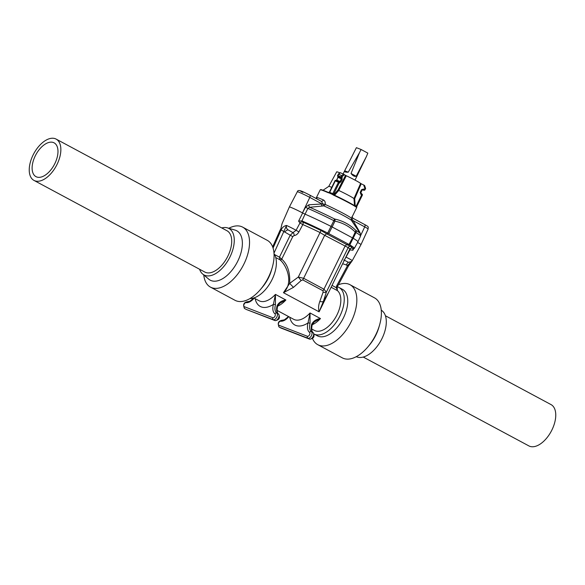 <?xml version="1.0" encoding="UTF-8"?>
<svg xmlns="http://www.w3.org/2000/svg" width="585" height="585" viewBox="0 0 585 585"><rect width="100%" height="100%" fill="white"/><g stroke="black" fill="none" stroke-linecap="round" stroke-linejoin="round"><path stroke-width="0.88" d="M337.37 286.796A26.413 14.428 118.2 0 1 338.92 287.425A26.413 14.428 118.2 0 1 339.22 317.384A26.413 14.428 118.2 0 1 314.094 334.057L317.45 335.863A26.413 14.428 118.2 0 0 342.649 319.403A26.413 14.428 118.2 0 0 342.422 289.304L338.92 287.425M311.688 328.967L314.372 330.415A23.064 12.599 118.2 0 0 335.68 317.297A23.064 12.599 118.2 0 0 337.479 290.657L337.084 288.573M381.237 310.035L382.356 310.979A26.369 14.398 118.2 0 1 382.02 338.503A26.369 14.398 118.2 0 1 357.596 357.142L356.185 356.733M338.379 284.785A34.04 18.588 118.2 0 1 349.976 284.698L374.517 297.867A34.04 18.588 118.2 0 1 379.548 325.099L378.926 327.256A28.036 15.312 118.2 0 1 369.252 345.289L367.804 346.993A34.04 18.588 118.2 0 1 342.335 357.866L317.787 344.697A34.04 18.588 118.2 0 1 312.485 338.459M379.548 325.099A34.04 18.588 118.2 0 1 367.804 346.993M349.976 284.698A34.04 18.588 118.2 0 1 350.261 323.49A34.04 18.588 118.2 0 1 317.787 344.697M363.248 357.055L528.869 445.902A23.437 12.797 -61.8 0 0 551.955 429.895A23.437 12.797 -61.8 0 0 551.033 404.593L385.405 315.746M330.474 288.559L319.117 311.834C318.24 308.522 318.467 305.07 319.805 301.502L323.066 292.325L323.022 290.774L302.708 279.879L301.136 280.559L293.473 287.374L283.454 292.705C294.014 283.001 286.591 265.188 279.974 259.813L279.974 259.813A1.492 1.111 129.1 0 0 281.743 259.104L281.67 259.067A1.492 1.06 -51.7 0 1 279.952 259.798L279.447 257.181L281.67 259.067M337.311 289.933L336.119 287.586L336.85 285.487L347.651 265.356L342.627 263.747M337.318 288.939L337.179 287.535L336.119 287.586L332.024 285.392M353.866 248.449L352.887 250.241L349.976 249.853A2.23 0.424 101.5 0 1 350.4 248.384M357.581 242.453A9.302 0.526 26.1 0 1 361.003 244.61A9.302 0.526 26.1 0 1 360.996 244.61L352.236 260.683A8.504 0.483 26.1 0 1 352.221 260.698L351.665 261.466L348.543 262.329A3.722 2.018 -79.5 0 0 346.437 265.232M328.755 233.59L332.141 226.958L331.095 226.417A36.46 2.055 -153.9 0 0 305.056 214.154L302.642 212.984L298.613 221.13L299.959 223.024L296.076 230.307L292.953 232.64L288.112 229.905C286.57 228.815 286.05 227.338 286.555 225.466C284.083 225.898 282.27 227.389 281.122 229.934L292.741 236.647L294.014 235.587C296.01 235.353 297.663 234.11 298.964 231.857L302.825 224.567A32.365 1.828 26.1 0 1 320.105 232.567L324.675 235.331L326.584 233.795L328.258 233.349L349.026 244.464L352.514 237.89L353.281 238.322A36.46 2.055 26.1 0 1 357.925 241.824A36.46 2.055 26.1 0 1 357.925 241.832L354.364 248.362A36.138 2.04 26.1 0 1 353.45 248.384L351.497 247.989A34.025 1.923 26.1 0 0 350.51 246.336L346.7 244.567L349.026 244.464M332.141 226.958L352.514 237.89L355.234 232.055C349.399 226.373 342.62 222.739 334.912 221.152L332.141 226.958M326.584 233.795L346.7 244.567M321.304 201.291A2.23 1.426 113.4 0 0 323.41 199.946C324.916 200.794 325.494 202.293 325.143 204.421A20.278 1.141 26.1 0 1 351.329 218.242A20.278 1.141 26.1 0 1 351.38 218.402L351.49 220.479A21.389 1.207 -153.9 0 0 323.856 205.876L309.728 207.273A35.18 1.982 26.1 0 1 334.496 218.944L334.781 219.053C342.781 220.779 349.779 224.538 355.775 230.314A2.23 1.148 -46.3 0 1 355.234 232.055L355.994 232.523L349.801 244.903A36.138 2.04 26.1 0 1 354.364 248.362M326.613 233.788L321.026 230.512L298.313 277.056L303.63 278.284L323.951 289.187L326.364 292.112L323.359 301.472L328.653 292.281L349.786 249.137A32.365 1.828 -153.9 0 0 348.163 247.616L324.675 235.331M319.805 301.502A7.071 2.077 -158.3 0 0 323.359 301.472L319.117 311.834L283.454 292.705L289.67 283.396C290.284 272.647 287.644 264.552 281.743 259.104L292.741 236.647M350.51 246.336A2.23 2.084 124.5 0 0 348.163 247.616L326.364 292.112A7.071 2.377 -162.9 0 1 323.066 292.325M349.545 249.634L349.976 249.853L344.784 259.345M343.775 259.908L348.543 262.329M352.09 260.925L348.47 265.963L347.651 265.356L352.221 260.698M348.47 265.963L337.677 286.094L336.85 285.487M352.821 248.245L352.887 250.241M346.664 244.567L344.989 246.234L323.951 289.187A7.071 3.861 118.2 0 1 323.022 290.774M302.642 212.984A9.302 0.526 -153.9 0 0 302.482 212.896L305.502 207.265L308.807 204.801L322.92 203.916L321.333 201.306L309.684 195.054A2.23 1.221 -61.8 0 0 309.604 195.017A6.618 0.373 26.1 0 0 301.333 191.083A6.618 0.373 26.1 0 0 302.825 192.392M289.363 206.958A9.302 0.526 26.1 0 1 289.37 206.958A9.302 0.526 26.1 0 1 293.955 208.691A9.302 0.526 26.1 0 1 302.482 212.896L309.794 197.408A8.848 0.497 -153.9 0 0 301.677 193.408A8.848 0.497 -153.9 0 0 297.312 191.763L289.37 206.958L282.036 223.741L280.603 229.73L272.786 247.25M281.122 229.934L273.063 248.077M273.992 253.115L286.555 225.466A8.504 0.483 -153.9 0 1 296.076 230.307L298.964 231.857M334.781 219.053A2.23 1.228 102.3 0 1 334.912 221.152L333.852 220.647L327.71 233.049A36.138 2.04 -153.9 0 0 301.94 220.918L305.056 214.154L302.679 213.006M321.026 230.512A34.025 1.923 -153.9 0 0 302.862 222.103A2.23 1.419 113.4 0 1 302.825 224.567L299.959 223.024A2.23 1.748 145.3 0 1 302.862 222.103L301.94 220.918M327.71 233.049L328.258 233.349M301.136 280.559L298.313 277.056L289.67 283.396L293.473 287.374M294.014 235.587A2.23 1.514 -91.7 0 0 292.953 232.64L290.131 235.389L279.447 257.181L274.533 254.548M273.846 251.74L274.562 252.069M301.794 220.867L298.613 221.13M281.86 224.267L282.05 223.726A8.504 0.483 26.1 0 1 282.05 223.726L281.816 224.406M280.603 229.73L282.05 223.726M280.317 229.649L272.647 246.877M253.861 297.948L259.075 300.748A23.064 12.599 -61.8 0 0 275.433 294.401L275.44 304.814A1.492 0.497 -165.2 0 0 273.4 304.39L275.433 294.401L285.875 300.003L279.74 303.315L277.59 306.248A1.492 0.497 -165.2 0 0 277.085 305.692C278.84 302.438 281.765 300.536 285.875 300.003A23.064 12.599 118.2 0 1 277.604 306.189M311.688 324.258C313.443 320.997 316.368 319.103 320.478 318.562L314.342 321.882L312.193 324.814A1.492 0.497 -165.2 0 0 311.688 324.258A11.159 6.099 118.2 0 0 313.07 332.572L311.425 331.688A3.722 2.033 118.2 0 1 311.322 335.863A3.722 2.033 118.2 0 1 307.9 338.225L279.33 327.169A3.722 2.033 118.2 0 1 279.206 327.11L280.851 327.995A3.722 2.033 -61.8 0 0 280.976 328.046L279.33 327.169A1.492 1.243 -68.8 0 1 278.884 325.238L307.461 336.302A2.23 1.221 -61.8 0 0 309.509 334.883A2.23 1.221 -61.8 0 0 309.567 332.382A12.651 6.91 118.2 0 1 308.01 322.957L310.043 312.968L310.043 323.373A1.492 0.497 -165.2 0 0 308.01 322.957A27.532 15.034 118.2 0 1 289.743 317.194M249.992 298.547A26.413 14.428 -61.8 0 0 253.963 297.911A26.413 14.428 -61.8 0 0 272.683 278.27A26.413 14.428 -61.8 0 0 274.036 253.736M199.595 269.254A26.369 14.398 -61.8 0 0 202.644 274.021A26.369 14.398 -61.8 0 0 211.887 275.294A26.369 14.398 -61.8 0 0 232.413 250.987A26.369 14.398 -61.8 0 0 227.404 227.858A26.369 14.398 -61.8 0 0 221.752 227.945M56.131 139.098L226.987 230.753A23.437 12.797 118.2 0 1 227.185 257.458A23.437 12.797 118.2 0 1 204.823 272.062L33.967 180.407A23.437 12.797 118.2 0 1 33.045 155.105A23.437 12.797 118.2 0 1 56.131 139.098A23.437 12.797 118.2 0 1 56.328 165.804A23.437 12.797 118.2 0 1 33.967 180.407M202.644 274.021L208.757 279.177A28.036 15.312 -61.8 0 0 218.585 280.537A28.036 15.312 -61.8 0 0 240.406 254.694A28.036 15.312 -61.8 0 0 235.082 230.095L227.404 227.858M203.763 274.965A34.04 18.588 -61.8 0 0 210.483 287.133A34.04 18.588 -61.8 0 0 220.64 287.571A34.04 18.588 -61.8 0 0 246.519 257.992A34.04 18.588 -61.8 0 0 242.665 227.134A34.04 18.588 -61.8 0 0 228.815 228.267M210.483 287.133L235.024 300.302A34.04 18.588 -61.8 0 0 245.188 300.734A34.04 18.588 -61.8 0 0 260.5 289.429A34.04 18.588 -61.8 0 0 272.244 267.535A34.04 18.588 -61.8 0 0 267.213 240.303L242.665 227.134M260.5 289.429L262.343 287.257A26.413 14.428 -61.8 0 0 271.455 270.27L272.244 267.535M54.866 163.551A19.181 10.471 -61.8 0 0 54.112 142.85A19.181 10.471 -61.8 0 0 35.817 154.798A19.181 10.471 -61.8 0 0 35.985 176.648A19.181 10.471 -61.8 0 0 54.866 163.551M351.49 220.479L360.345 233.576A35.18 1.982 26.1 0 0 355.958 230.453L355.775 230.314M356.718 207.47A0.373 0.373 -10.6 0 0 356.748 207.236L356.711 207.521A20.278 1.141 -153.9 0 0 356.718 207.47L356.579 207.521A0.373 0.373 -36.4 0 0 356.543 207.141L356.543 207.141C357.801 207.258 345.355 200.194 333.677 194.834L333.684 194.842A19.905 1.126 26.1 0 1 356.404 207.031M316.163 198.527L317.304 197.584A20.278 1.141 26.1 0 1 323.41 199.946M356.579 207.521A20.278 1.141 -153.9 0 0 333.428 195.105L332.368 194.41A20.278 1.141 -153.9 0 0 329.165 192.948L328.075 192.67A20.278 1.141 -153.9 0 0 320.214 189.847L316.002 198.439M331.761 187.332A14.12 0.797 -153.9 0 0 328.77 186.396A14.12 0.797 -153.9 0 0 328.748 186.41M339.885 172.868A13.396 0.753 -153.9 0 0 336.689 171.858L328.755 186.403L323.044 190.227M360.601 183.419L361.208 183.756L354.671 198.761L355.197 205.642L354.547 206.103L353.976 198.615L360.601 183.419A13.396 0.753 -153.9 0 0 346.305 175.749L338.759 190.454L334.481 195.339L334.137 194.344L338.093 189.862L345.567 175.361L346.305 175.749M353.976 198.615A14.12 0.797 -153.9 0 0 338.759 190.454L338.093 189.862M344.499 174.688L342.408 176.341L341.691 175.624A19.905 1.126 -153.9 0 0 338.591 174.213L340.426 172.758A17.674 0.995 26.1 0 1 343.541 174.176L345.567 175.361M361.208 183.756L364.587 185.467L365.618 188.458L364.864 188.392L363.695 184.984M365.61 188.509A19.905 1.126 -153.9 0 0 365.618 188.458L364.96 189.796A19.905 1.126 26.1 0 1 364.952 189.84L365.61 188.509M360.894 194.374L360.206 192.377L361.515 189.708L363.512 189.035L362.13 190.052L360.821 192.721L360.894 194.374L361.735 194.783L356.177 206.125L356.748 206.564A19.905 1.126 26.1 0 1 356.74 206.607L362.342 195.178A19.905 1.126 -153.9 0 0 362.349 195.127L356.748 206.564A0.746 0.746 169.4 0 0 356.682 207.024L356.579 207.061A0.746 0.519 -60.7 0 1 356.601 206.351M363.687 190.235L363.687 190.235A0.746 0.746 0 0 0 363.936 190.308A0.746 0.731 -84.1 0 1 363.687 190.235L362.846 189.818L363.687 190.235A19.159 1.082 -153.9 0 0 363.965 190.132L363.131 189.723A18.23 1.031 26.1 0 1 362.854 189.818L362.13 190.11L360.821 192.779A17.484 0.987 26.1 0 0 360.821 192.721L362.349 195.127A0.746 0.746 169.4 0 0 362.407 194.666A0.746 0.746 0 0 0 362.005 194.14A0.746 0.746 169.4 0 1 362.407 194.666L362.342 195.178M338.591 174.213L338.174 174.418M342.408 176.341L341.889 177.401L342.166 179.324L340.858 181.993L339.271 182.739L333.713 194.074L334.137 194.344M341.691 175.624L343.541 174.176M329.435 192.121L329.706 192.311A19.905 1.126 26.1 0 1 332.843 193.737L333.713 194.074A0.746 0.665 122.5 0 0 333.83 194.907M338.152 176.553A0.746 0.665 -57.5 0 0 338.291 176.641L336.331 180.648M339.132 181.884L340.039 181.569L341.347 178.9L340.953 177.789A19.159 1.082 -153.9 0 0 337.933 176.414L338.291 176.641A18.23 1.031 26.1 0 1 341.311 178.015A0.746 0.665 122.5 0 0 342.247 177.628M338.218 176.604L337.859 176.377A0.746 0.665 -57.5 0 0 337.933 176.414A0.746 0.395 114 0 1 337.918 175.544A19.905 1.126 26.1 0 1 341.055 176.97L341.713 175.639M339.351 182.023A0.746 0.665 122.5 0 1 339.424 182.059L339.424 182.059A0.746 0.665 122.5 0 1 339.629 182.966M359.504 232.333A2.23 0.98 150.6 0 1 359.746 232.121L360.206 233.364M308.807 204.801A2.23 1.155 84.1 0 0 309.728 207.273L307.885 208.421L305.056 214.154M352.952 218.271L364.609 224.516A2.23 1.221 -61.8 0 0 364.535 224.486L352.952 218.271L351.951 219.492L353.106 220.64L359.746 232.121M322.92 203.916A2.23 0.402 -168 0 0 325.143 204.421A2.23 1.038 -65.6 0 1 323.856 205.876A2.23 1.338 82.7 0 1 322.92 203.916M316.302 198.6A2.23 2.143 105 0 0 317.304 197.584M351.256 218.702A2.23 0.724 -155.1 0 0 351.951 219.492A2.23 0.79 148 0 0 351.38 220.289M352.324 221.7A2.23 1.002 149 0 1 353.106 220.64L364.726 226.878L360.799 235.177M322.203 206.059A2.23 1.163 85.8 0 1 321.414 203.646L309.794 197.408A2.23 1.221 -61.8 0 0 309.684 195.054C303.483 191.96 297.962 188.721 297.312 191.763M334.496 218.944L333.852 220.647A36.292 2.047 -153.9 0 0 307.885 208.421L305.502 207.265M354.671 198.761L353.983 198.622M329.45 192.099A0.746 0.717 -76 0 1 328.792 192.516L329.348 192.736A20.153 1.141 26.1 0 1 332.521 194.183L333.618 194.805M332.923 194.746L333.428 195.105M333.231 194.534L333.377 193.891M320.763 189.833A19.905 1.126 26.1 0 1 328.426 192.45L328.609 192.779M356.667 207.478L356.579 207.061M356.682 176.699L366.437 156.48L356.177 176.26C354.554 176.758 352.835 175.836 351.022 173.496L359.446 152.729L348.25 172.18C345.53 172.363 344.338 171.902 344.667 170.791L356.397 147.676L361.084 149.489L367.833 153.116L366.437 156.48M359.446 152.729L361.084 149.489M351.022 173.496L356.177 176.26M344.667 170.791L348.25 172.18M277.085 310.408L293.677 319.308A23.064 12.599 -61.8 0 0 310.043 312.968L320.478 318.562A23.064 12.599 118.2 0 1 312.207 324.755M337.479 290.657L331.117 287.242M275.732 257.532L279.952 259.798M345.911 257.049L346.254 257.232A8.504 0.483 26.1 0 1 352.236 260.683L351.665 261.466M302.708 279.879A7.071 3.861 118.2 0 0 303.63 278.284L324.675 235.338M288.112 229.905A3.722 1.909 -44.4 0 0 284.683 232.099M254.19 298.123A12.651 6.91 118.2 0 1 246.073 302.635A2.23 1.221 -61.8 0 0 244.055 304.375A2.23 1.221 -61.8 0 0 244.281 306.679L272.851 317.743A2.23 1.221 -61.8 0 0 274.906 316.317A2.23 1.221 -61.8 0 0 274.965 313.816A12.651 6.91 118.2 0 1 273.4 304.39A27.532 15.034 118.2 0 1 255.14 298.635M275.44 304.814A11.159 6.099 -61.8 0 0 276.815 313.129A3.722 2.033 118.2 0 1 276.72 317.297A3.722 2.033 118.2 0 1 273.297 319.666L274.95 320.543A3.722 2.033 -61.8 0 0 278.365 318.181A3.722 2.033 -61.8 0 0 278.467 314.013A11.159 6.099 118.2 0 1 277.085 305.692M274.965 313.816A1.492 1.243 125.8 0 1 276.815 313.129L278.467 314.013A1.492 1.243 125.8 0 1 278.584 314.086C280.42 317.874 279.242 320.046 275.06 320.602A1.492 1.243 -68.8 0 1 274.95 320.543L246.373 309.487A3.722 2.033 -61.8 0 1 246.248 309.428A3.722 2.033 -61.8 0 1 246.131 309.355M272.851 317.743A1.492 1.243 -68.8 0 0 273.297 319.666L246.373 309.487A1.492 1.243 -68.8 0 0 246.49 309.538L275.06 320.602M244.281 306.679A1.492 1.243 -68.8 0 0 244.727 308.602A3.722 2.033 118.2 0 1 244.603 308.544L246.49 309.538A1.492 1.243 -68.8 0 0 246.614 309.575M244.603 308.544C242.716 304.756 243.638 302.489 247.36 301.743A1.492 1.221 97.1 0 0 246.073 302.635M288.793 316.69A12.651 6.91 118.2 0 1 280.676 321.194A2.23 1.221 -61.8 0 0 278.657 322.942A2.23 1.221 -61.8 0 0 278.884 325.238M281.217 328.141A1.492 1.243 -68.8 0 1 280.976 328.046L307.9 338.225A1.492 1.243 -68.8 0 1 307.461 336.302M309.553 339.11A3.722 2.033 -61.8 0 0 312.975 336.741A3.722 2.033 -61.8 0 0 313.07 332.572A1.492 1.243 125.8 0 1 313.187 332.646C315.022 336.441 313.852 338.613 309.67 339.161A1.492 1.243 -68.8 0 1 309.553 339.11M280.734 327.922A3.722 2.033 -61.8 0 0 280.851 327.995L309.67 339.161M310.043 323.373A11.159 6.099 -61.8 0 0 311.425 331.688A1.492 1.243 125.8 0 0 309.567 332.382M279.206 327.11C277.319 323.315 278.241 321.055 281.963 320.309A1.492 1.221 97.1 0 0 280.676 321.194M363.512 189.035L364.345 189.445L364.864 188.392M364.345 189.445L364.96 189.796A0.746 0.746 169.4 0 1 363.965 190.132L364.345 189.445M355.197 205.642L356.177 206.125L355.958 206.607M362.13 190.11A17.484 0.987 -153.9 0 0 362.13 190.052L361.515 189.708M360.821 192.721L360.206 192.377M338.569 174.206L337.918 175.544L338.174 174.235M337.655 175.471L337.589 175.42A0.746 0.746 0 0 0 337.859 176.377A0.746 0.665 -57.5 0 1 337.655 175.471M341.055 176.97L341.889 177.401A0.746 0.665 122.5 0 1 340.953 177.789L341.055 176.97M332.368 194.41L338.444 182.308A19.905 1.126 -153.9 0 0 335.3 180.875L329.706 192.311A0.746 0.395 114 0 1 329.348 192.736L329.165 192.948M339.373 182.03L339.066 181.833A0.746 0.665 122.5 0 0 338.993 181.796L338.978 181.789A19.159 1.082 26.1 0 0 335.973 180.421A0.746 0.395 114 0 0 335.3 180.875L335.044 180.809M338.978 181.789A0.746 0.746 0 0 1 339.066 181.833A0.746 0.665 122.5 0 1 339.271 182.739L338.444 182.308L338.978 181.789L335.951 180.407A0.746 0.746 0 0 0 334.978 180.758L329.421 192.099L328.412 192.443C320.112 188.882 320.755 189.65 320.697 189.577L320.214 189.847M342.166 179.324L341.347 178.9A17.484 0.987 -153.9 0 0 338.188 177.467L337.933 177.401M338.079 176.451L336.88 180.136A17.484 0.987 26.1 0 1 340.039 181.569L340.858 181.993M336.082 180.633L336.624 180.07M335.9 180.392A0.746 0.665 -57.5 0 0 335.059 180.78M357.925 241.824L360.594 235.996A36.292 2.047 -153.9 0 0 355.994 232.523A2.23 1.879 121.2 0 0 355.958 230.453M368.14 229.013A8.848 0.497 -153.9 0 0 364.726 226.878A2.23 1.221 -61.8 0 0 364.609 224.516C370.042 227.368 367.716 227.119 368.14 229.013L361.003 244.61M309.75 195.097L321.187 201.233M356.718 207.156A0.746 0.746 169.4 0 1 356.682 207.024L356.74 206.607M337.677 286.094L337.179 287.535M349.786 249.137L351.351 247.96M277.59 306.248C276.742 310.459 277.071 313.07 278.584 314.086M247.36 301.743L249.839 301.253L253.941 297.992M281.963 320.309L284.442 319.812L288.551 316.558M312.193 324.814C311.344 329.026 311.673 331.636 313.187 332.646M356.711 207.521L351.38 218.402M362.005 194.14L360.821 192.779M363.936 190.308L364.952 189.84M365.618 188.458L364.587 185.467M340.148 172.663L338.21 174.191M352.96 218.271L351.987 216.684M360.594 235.996L360.345 233.576M355.015 180.107L357.764 174.498M343.11 173.972L345.742 168.604"/></g></svg>
